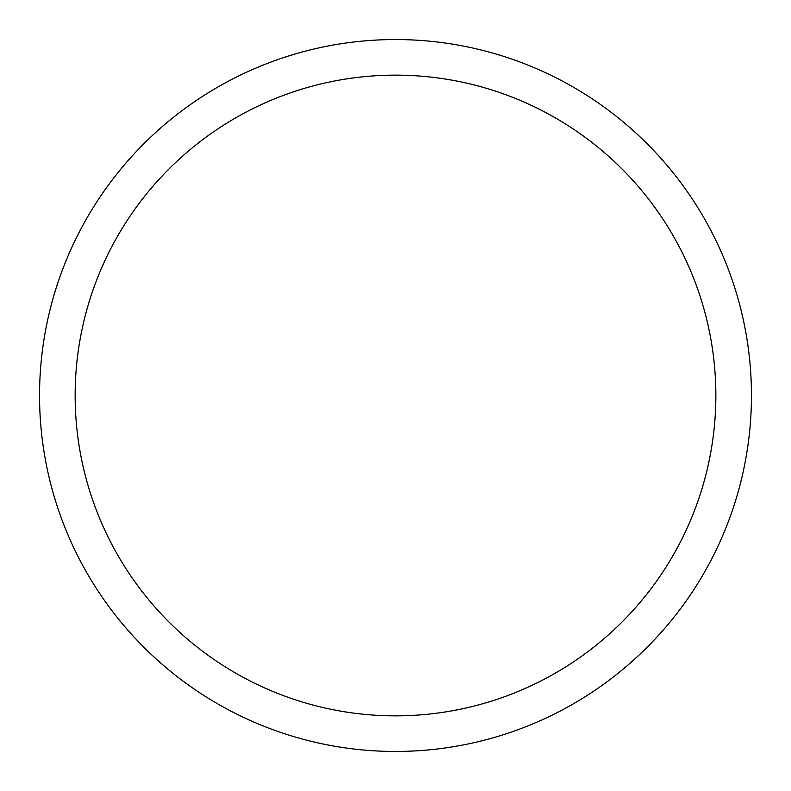 <?xml version="1.0" encoding="UTF-8"?>
<svg xmlns="http://www.w3.org/2000/svg" width="791" height="791" viewBox="0 0 791 791"><rect width="100%" height="100%" fill="white"/><g stroke="black" fill="none" stroke-linecap="round" stroke-linejoin="round"><path stroke-width="1.19" d="M395.5 39.55A355.95 355.95 0 0 1 751.45 395.5A355.95 355.95 0 0 1 395.5 751.45A355.95 355.95 0 0 1 39.55 395.5A355.95 355.95 0 0 1 395.5 39.55M395.5 715.855A320.355 320.355 0 0 1 75.145 395.5A320.355 320.355 0 0 1 395.5 75.145A320.355 320.355 0 0 1 715.855 395.5A320.355 320.355 0 0 1 395.5 715.855"/></g></svg>
